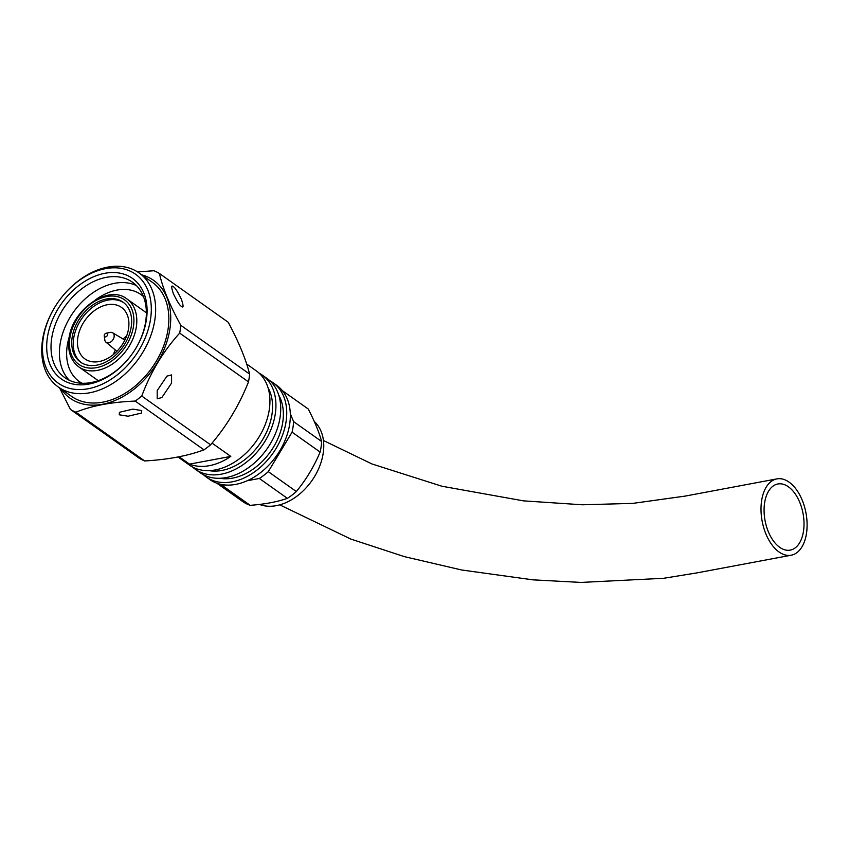 <?xml version="1.0" encoding="UTF-8"?>
<svg xmlns="http://www.w3.org/2000/svg" width="849" height="849" viewBox="0 0 849 849"><rect width="100%" height="100%" fill="white"/><g stroke="black" fill="none" stroke-linecap="round" stroke-linejoin="round"><path stroke-width="1.27" d="M803.547 530.869A33.652 19.325 -100.6 0 1 790.26 550.12A33.652 19.325 -100.6 0 1 770.616 536.504A33.652 19.325 -100.6 0 1 764.556 503.234A33.652 19.325 -100.6 0 1 777.854 483.983A33.652 19.325 -100.6 0 1 797.487 497.599A33.652 19.325 -100.6 0 1 803.547 530.869M806.55 532.992A38.821 22.297 79.4 0 0 799.556 494.596A38.821 22.297 79.4 0 0 776.899 478.889A38.821 22.297 79.4 0 0 761.564 501.112A38.821 22.297 79.4 0 0 768.557 539.508A38.821 22.297 79.4 0 0 791.215 555.214A38.821 22.297 79.4 0 0 806.55 532.992M173.345 286.707C171.201 284.797 171.201 287.111 173.355 293.669C177.07 301.331 179.765 305.566 181.453 306.362C183.596 308.272 183.596 305.958 181.442 299.4C177.728 291.738 175.032 287.503 173.345 286.707L172.941 286.463M171.572 374.908L166.924 376.128L157.192 390.604L157.192 398.775L161.841 397.565L171.583 383.079L171.572 374.908M141.719 410.566L132.869 409.133L119.465 412.285L119.231 414.79L128.072 416.222L141.486 413.07L141.719 410.566M107.526 334.75A2.038 1.433 -54.7 0 0 106.125 333.233A2.038 1.433 -54.7 0 0 104.247 335.366A2.038 1.433 -54.7 0 0 104.236 335.896A2.038 1.433 -54.7 0 0 105.87 336.83A2.038 1.433 -54.7 0 0 107.526 334.75M104.236 335.896L104.82 339.982A5.784 4.075 -54.7 0 0 105.966 342.189A5.784 4.075 -54.7 0 0 110.805 341.935A5.784 4.075 -54.7 0 0 114.137 336.735A5.784 4.075 -54.7 0 0 112.641 332.766A5.784 4.075 -54.7 0 0 110.179 332.426L106.125 333.233M77.779 337.913A31.583 22.233 -54.7 0 0 84.921 358.915A31.583 22.233 -54.7 0 0 111.07 356.293A31.583 22.233 -54.7 0 0 128.592 328.383A31.583 22.233 -54.7 0 0 121.449 307.38A31.583 22.233 -54.7 0 0 95.3 310.002A31.583 22.233 -54.7 0 0 77.779 337.913M72.112 337.626A36.751 25.873 -54.7 0 0 80.432 362.067A36.751 25.873 -54.7 0 0 110.858 359.021A36.751 25.873 -54.7 0 0 131.266 326.536A36.751 25.873 -54.7 0 0 122.935 302.095A36.751 25.873 -54.7 0 0 92.509 305.141A36.751 25.873 -54.7 0 0 72.112 337.626M123.678 302.647A36.751 25.873 -54.7 0 0 93.507 306.563A36.751 25.873 -54.7 0 0 73.608 338.687A36.751 25.873 -54.7 0 0 81.196 362.587M69.353 336.565A53.317 37.536 -54.7 0 0 67.177 346.084A53.317 37.536 -54.7 0 0 79.254 381.541A53.317 37.536 -54.7 0 0 82.045 383.27M136.445 285.582A58.496 41.187 -54.7 0 0 60.014 344.736A58.496 41.187 -54.7 0 0 69.321 380.288M136.519 347.156A58.496 41.187 -54.7 0 0 145.752 321.134A58.496 41.187 -54.7 0 0 132.508 282.239A58.496 41.187 -54.7 0 0 84.083 287.089A58.496 41.187 -54.7 0 0 51.619 338.783A58.496 41.187 -54.7 0 0 64.864 377.678A58.496 41.187 -54.7 0 0 127.446 359.965M47.321 337.976A61.606 43.373 -54.7 0 0 71.083 383.568A61.606 43.373 -54.7 0 0 127.308 360.125A61.606 43.373 -54.7 0 0 136.625 346.976A61.606 43.373 -54.7 0 0 146.453 319.394A61.606 43.373 -54.7 0 0 104.873 273.293A61.606 43.373 -54.7 0 0 47.321 337.976M150.623 318.608A66.784 47.013 -54.7 0 0 124.867 269.186A66.784 47.013 -54.7 0 0 63.919 294.592A66.784 47.013 -54.7 0 0 53.805 308.866A66.784 47.013 -54.7 0 0 43.15 338.762A66.784 47.013 -54.7 0 0 88.232 388.736A66.784 47.013 -54.7 0 0 150.623 318.608M53.805 308.866L53.604 309.216A69.883 49.2 -54.7 0 0 42.45 340.502A69.883 49.2 -54.7 0 0 58.273 386.974A69.883 49.2 -54.7 0 0 116.122 381.18A69.883 49.2 -54.7 0 0 154.921 319.415A69.883 49.2 -54.7 0 0 139.098 272.943A69.883 49.2 -54.7 0 0 64.184 294.285L63.919 294.592M58.273 386.974L71.475 396.324A69.883 49.2 -54.7 0 0 129.324 390.529A69.883 49.2 -54.7 0 0 168.123 328.765A69.883 49.2 -54.7 0 0 152.3 282.293L139.098 272.943M61.022 388.916A72.218 50.844 -54.7 0 0 122.649 396.791A72.218 50.844 -54.7 0 0 169.991 328.414A72.218 50.844 -54.7 0 0 141.847 274.885M210.584 444.823L141.772 396.058A81.302 57.244 -54.7 0 1 135.182 401.078L203.983 449.843A81.302 57.244 -54.7 0 0 210.584 444.823C226.492 426.357 239.131 405.376 248.502 381.88L179.691 333.105A81.302 57.244 -54.7 0 0 180.349 329.2A81.302 57.244 -54.7 0 0 180.816 325.326C169.768 305.216 162.637 287.938 159.432 273.495A81.302 57.244 -54.7 0 0 153.966 270.735L137.559 271.913M248.502 381.88A81.302 57.244 -54.7 0 0 249.15 377.964A81.302 57.244 -54.7 0 0 249.617 374.091C245.892 359.307 238.771 342.03 228.243 322.27L159.432 273.495M178.003 456.995L189.454 465.103A57.774 40.678 -54.7 0 0 237.274 460.307A57.774 40.678 -54.7 0 0 269.345 409.25A57.774 40.678 -54.7 0 0 256.26 370.833L246.666 364.03M209.109 470.622A53.625 37.759 -54.7 0 0 272.009 414.132A53.625 37.759 -54.7 0 0 267.987 387.558M192.585 467.035A57.774 40.678 -54.7 0 0 195.45 469.348L200.247 472.755A57.774 40.678 -54.7 0 0 248.067 467.969A57.774 40.678 -54.7 0 0 280.138 416.901A57.774 40.678 -54.7 0 0 267.064 378.495L262.267 375.088A57.774 40.678 -54.7 0 0 259.125 373.157M195.45 469.348A57.774 40.678 -54.7 0 0 243.27 464.562A57.774 40.678 -54.7 0 0 275.341 413.505A57.774 40.678 -54.7 0 0 262.267 375.088M219.902 478.274A53.625 37.759 -54.7 0 0 282.813 421.783A53.625 37.759 -54.7 0 0 278.78 395.209M203.389 474.687A57.774 40.678 -54.7 0 0 206.243 477.011L209.841 479.558A57.774 40.678 -54.7 0 0 271.776 461.909A57.774 40.678 -54.7 0 0 280.52 449.567A57.774 40.678 -54.7 0 0 289.742 423.704A57.774 40.678 -54.7 0 0 276.657 385.297L273.06 382.74A57.774 40.678 -54.7 0 0 269.929 380.808M206.243 477.011A57.774 40.678 -54.7 0 0 254.074 472.214A57.774 40.678 -54.7 0 0 286.145 421.157A57.774 40.678 -54.7 0 0 273.06 382.74M282.42 390.699L308.229 408.995C314.512 421.083 318.991 431.918 321.644 441.501L293.584 421.613A56.692 39.914 -54.7 0 1 293.075 426.845A56.692 39.914 -54.7 0 1 292.067 432.173L320.126 452.061A56.692 39.914 -54.7 0 0 321.134 446.733A56.692 39.914 -54.7 0 0 321.644 441.501M259.454 504.444A50.197 35.34 -54.7 0 0 307.646 486.116A50.197 35.34 -54.7 0 0 315.244 475.398A50.197 35.34 -54.7 0 0 323.246 452.92A50.197 35.34 -54.7 0 0 314.279 421.475M287.397 498.352A56.692 39.914 -54.7 0 0 296.333 491.539L268.284 471.651A56.692 39.914 -54.7 0 1 259.338 478.465L287.397 498.352C276.848 501.971 264.453 504.295 250.2 505.325L222.141 485.437L224.783 484.938M217.535 483.442A56.692 39.914 -54.7 0 0 222.141 485.437M216.845 483.198L242.782 501.589A56.692 39.914 -54.7 0 0 250.2 505.325M249.617 374.091L180.816 325.326M144.691 460.965A81.302 57.244 -54.7 0 1 139.215 458.205L70.414 409.43A81.302 57.244 -54.7 0 0 75.879 412.2L144.691 460.965C167.879 459.617 187.64 455.913 203.983 449.843M307.688 486.063A49.157 34.607 -54.7 0 0 307.731 486.01A49.157 34.607 -54.7 0 0 315.17 475.514A49.157 34.607 -54.7 0 0 315.202 475.451M320.126 452.061C314.066 466.462 306.139 479.621 296.333 491.539M292.067 432.173L268.284 471.651M290.305 413.665L293.584 421.613M247.186 480.746L259.338 478.465M271.776 461.909L271.956 461.707A55.705 39.213 -54.7 0 0 280.393 449.811L280.52 449.567M179.118 456.773L189.518 464.138A57.774 40.678 -54.7 0 0 230.79 456.401L212.027 443.104M70.414 409.43L59.568 387.897M135.182 401.078C111.516 402.033 91.745 405.737 75.879 412.2M179.691 333.105C163.22 351.231 150.581 372.212 141.772 396.058M143.481 296.598A53.317 37.536 -54.7 0 0 140.913 294.539A53.317 37.536 -54.7 0 0 95.205 300.09M126.734 335.705A31.583 22.233 -54.7 0 0 123.126 339.038M115.347 350.011A31.583 22.233 -54.7 0 0 113.405 354.521M189.518 464.138L230.79 456.401M136.381 326.653A41.622 29.301 -54.7 0 0 126.957 298.975C108.81 284.086 71.985 309.365 69.013 338.602C67.464 351.306 70.732 360.74 78.819 366.895A41.622 29.301 -54.7 0 0 113.267 363.436A41.622 29.301 -54.7 0 0 136.381 326.653M133.516 326.122A39.553 27.847 -54.7 0 0 106.815 296.524A39.553 27.847 -54.7 0 0 69.862 338.051A39.553 27.847 -54.7 0 0 96.563 367.649A39.553 27.847 -54.7 0 0 133.516 326.122M323.448 440.514L371.958 463.957L441.894 486.233L523.472 500.857L582.35 504.784L632.834 503.383L685.047 496.113L776.899 478.889M112.641 332.766L124.867 340.078M146.368 312.74L126.957 298.975M98.229 380.649L78.819 366.895M105.966 342.189L116.907 351.306M279.724 504.847L350.892 539.094L404.4 556.647L461.644 569.987L532.885 579.846L580.939 582.425L663.631 578.286L697.029 572.873L791.215 555.214"/></g></svg>
